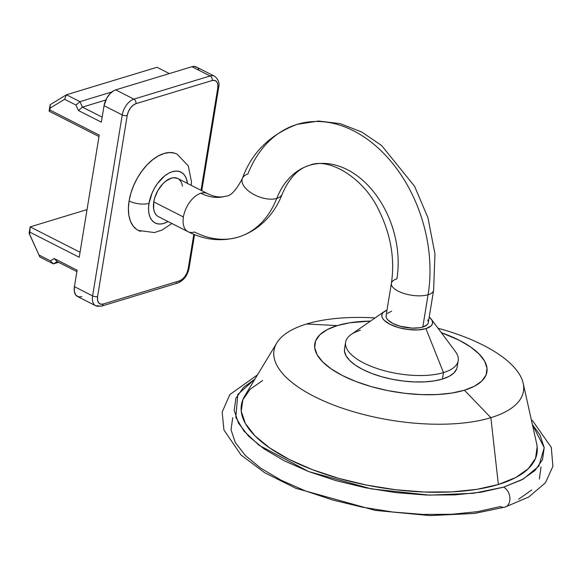 <?xml version="1.0" encoding="UTF-8"?>
<svg xmlns="http://www.w3.org/2000/svg" width="582" height="582" viewBox="0 0 582 582"><rect width="100%" height="100%" fill="white"/><g stroke="black" fill="none" stroke-linecap="round" stroke-linejoin="round"><path stroke-width="0.87" d="M207.476 193.595A21.396 12.317 116.9 0 0 200.892 193.239A21.396 12.317 -63.1 0 1 207.41 193.559L177.772 178.492A21.396 12.317 116.9 0 0 153.779 201.903L183.417 216.97A21.396 12.317 -63.1 0 1 200.892 193.239A57.051 40.827 -106.9 0 0 226.034 196.09A57.051 40.827 73.1 0 1 200.892 193.239A21.396 12.317 116.9 0 0 183.417 216.97A21.396 12.317 116.9 0 0 187.957 231.672M238.54 237.012A99.835 71.455 73.1 0 1 194.541 232.022A21.396 12.317 -63.1 0 1 188.022 231.701C204.58 240.082 221.364 241.872 238.365 237.063C260.903 229.985 275.482 212.015 282.226 194.046C289.13 178.019 298.268 168.431 309.653 165.288C328.779 156.944 364.128 177.91 379.18 210.866C390.915 235.063 394.982 259.23 391.38 283.354L386.084 315.67A21.396 8.461 9.3 0 0 398.896 325.855A21.396 8.461 9.3 0 0 422.794 327.055A21.396 8.461 9.3 0 0 428.308 322.588L433.605 290.265L434.965 253.941L427.966 217.828L414.588 186.313L381.617 145.522L361.742 132.012L340.266 123.646L318.514 121.041L297.22 124.344C269.99 134.573 251.715 152.593 242.396 178.412A21.396 11.073 21.4 0 0 252.763 193.886A21.396 11.073 21.4 0 0 276.748 198.418A99.835 71.455 73.1 0 1 238.54 237.012A99.835 71.455 -106.9 0 0 276.748 198.418A21.396 11.073 -158.6 0 1 252.763 193.886A21.396 11.073 -158.6 0 1 242.388 178.434A21.396 11.073 -158.6 0 1 247.867 174.04A128.36 91.869 73.1 0 1 306.612 122.227A128.36 91.869 73.1 0 1 428.083 294.739A21.396 8.461 9.3 0 0 433.597 290.287A21.396 8.461 -170.7 0 1 428.083 294.739A21.396 8.461 -170.7 0 1 404.184 293.539A21.396 8.461 -170.7 0 1 391.38 283.354A21.396 8.461 -170.7 0 1 396.895 278.88A85.576 61.248 -106.9 0 0 315.91 163.877A85.576 61.248 -106.9 0 0 276.748 198.418A21.396 11.073 21.4 0 0 282.234 194.017A21.396 11.073 -158.6 0 1 276.748 198.418A85.576 61.248 73.1 0 1 315.91 163.877M174.789 153.212A42.784 24.626 116.9 0 0 129.088 200.957A14.259 5.645 9.3 0 0 149.014 203.351A28.525 16.42 -63.1 0 1 168.991 173.08A28.525 16.42 -63.1 0 1 187.455 183.417L186.276 178.383L184.552 175.189L182.188 172.854L179.285 171.464L175.946 171.079L172.308 171.712L168.511 173.334L164.691 175.895L157.591 183.374L154.579 188.015L152.084 193.02L149.014 203.351L148.555 208.283L148.846 212.801L149.872 216.737L151.604 219.938L153.968 222.273L156.871 223.663L160.203 224.048L163.84 223.415L168.06 221.553A28.525 16.42 -63.1 0 1 149.014 203.351A14.259 5.645 -170.7 0 1 129.088 200.957L130.877 193.231L133.693 185.462L137.432 177.954L141.95 170.999L147.071 164.859L152.608 159.774L158.333 155.94L164.029 153.495L169.486 152.549L174.491 153.124L177.219 154.208M428.105 323.308L427.079 324.792L422.794 327.055L428.083 294.739L422.794 327.055L419.702 327.753L412.223 328.132L399.958 326.175L392.901 323.468L388.019 320.107L386.644 318.332L386.062 316.593L386.288 314.949M345.606 342.223L344.544 348.691A57.051 22.567 9.3 0 0 378.7 375.848A57.051 22.567 9.3 0 0 442.429 379.049L443.491 372.589A57.051 22.567 -170.7 0 1 379.762 369.388A57.051 22.567 -170.7 0 1 345.606 342.223A57.051 22.567 -170.7 0 1 360.316 330.3M384.375 311.494L351.186 334.475A57.051 22.567 9.3 0 0 370.152 365.94A57.051 22.567 9.3 0 0 443.491 372.589L425.908 328.641A25.673 10.156 -170.7 0 1 392.908 325.651A25.673 10.156 -170.7 0 1 384.375 311.494A25.673 10.156 -170.7 0 1 386.994 310.133L383.342 312.33L382.105 314.113L381.836 316.084L382.534 318.172L384.185 320.304L390.042 324.341L398.51 327.579L408.295 329.536L417.92 329.914L425.908 328.641L443.491 372.589A57.051 22.567 9.3 0 0 455.386 351.535L431.262 319.169A25.673 10.156 -170.7 0 1 425.908 328.641L431.051 325.927L432.288 324.145L432.564 322.173L431.859 320.085L429.218 317.045A25.673 10.156 -170.7 0 1 431.262 319.169M198.928 70.051L198.069 68.458M196.883 67.286L193.762 66.399L191.944 66.719L115.694 89.868L113.796 90.683L110.042 93.658L106.833 98.023L104.047 105.691L101.348 122.169L104.047 105.691L122.242 114.938L92.611 295.918L74.416 286.664L74.329 291.393L75.711 294.958L78.344 296.82L81.829 296.696M99.231 135.097L79.232 257.259L99.231 135.097L49.848 109.991L50.161 108.099L64.595 99.289L75.958 105.066L78.439 110.529L101.348 122.169L78.439 110.529L82.426 107.117L79.945 101.654L111.904 91.949L79.945 101.654L66.428 94.786L50.161 104.716L49.106 111.184L98.998 136.544L49.106 111.184L50.161 104.716L66.428 94.786L156.98 67.286L66.428 94.786L79.945 101.654L82.426 107.117L105.808 100.017L82.426 107.117L102.17 117.157L82.426 107.117L78.439 110.529L75.958 105.066L79.945 101.654L75.958 105.066L64.595 99.289L66.428 94.786L64.595 99.289L50.161 108.099L50.161 104.716L50.161 108.099L49.106 111.184L49.848 109.991L99.231 135.097M87.031 209.607L30.155 226.878L80.054 252.239L30.155 226.878L87.031 209.607M76.875 271.627L57.131 261.594L53.377 263.886L58.549 262.315L53.377 263.886L39.867 257.011L29.1 233.338L30.155 226.878L29.842 232.153L79.232 257.259L29.842 232.153L30.155 226.878L29.1 233.338L29.537 234.044L29.842 232.153L29.537 234.044L29.1 233.338L39.867 257.011L29.537 234.044L39.867 257.011L53.377 263.886L50.452 260.831L39.089 255.054L50.452 260.831L53.377 263.886L57.131 261.594L54.206 258.539L50.452 260.831L54.206 258.539L57.131 261.594L76.875 271.627M387.321 313.465L391.599 311.203M427.748 319.925L428.33 321.664M456.608 369.053L453.858 373.011L449.071 376.387L442.429 379.049L434.194 380.904L424.678 381.872L414.246 381.916L403.297 381.043L392.253 379.282L381.537 376.692L371.571 373.389L362.724 369.483L355.34 365.14L349.709 360.513L346.043 355.791L344.486 351.142L344.566 348.582M458.201 360.665A57.051 22.567 -170.7 0 1 443.491 372.589L442.429 379.049A57.051 22.567 9.3 0 0 457.146 367.126L458.201 360.665M391.38 283.332A21.396 8.461 9.3 0 0 404.163 293.532A21.396 8.461 9.3 0 0 428.083 294.739A128.36 91.869 -106.9 0 0 306.612 122.227M157.496 216.097L155.721 214.343L154.426 211.943L153.655 208.996L153.779 201.903A21.396 12.317 116.9 0 0 158.384 216.635L188.022 231.701A21.396 12.317 -63.1 0 1 183.417 216.97L153.779 201.903L154.674 198.04L157.955 190.401L162.771 183.854L165.543 181.308L171.254 178.172L173.982 177.699L177.823 178.521M178.659 179.03L180.435 180.784L181.73 183.177L182.501 186.131M77.115 270.186L74.416 286.664L77.115 270.186L54.206 258.539L77.115 270.186M115.694 89.868L133.889 99.122L210.138 75.966L191.944 66.719L115.694 89.868A14.259 8.206 116.9 0 0 104.047 105.691L122.242 114.938A14.259 8.206 -63.1 0 1 133.889 99.122L115.694 89.868M214.583 76.227A14.259 8.206 116.9 0 0 210.138 75.966A3.565 2.554 73.1 0 1 212.212 80.52A3.565 2.554 -106.9 0 0 210.138 75.966A14.259 8.206 -63.1 0 1 214.489 76.177L196.294 66.93A14.259 8.206 116.9 0 0 191.944 66.719L210.138 75.966L133.889 99.122A3.565 2.554 73.1 0 1 135.962 103.676L212.212 80.52A10.694 6.155 -63.1 0 1 217.77 88.042L201.023 190.314L217.77 88.042L217.835 84.499L216.802 81.822L214.823 80.425L212.212 80.52L135.962 103.676L133.103 105.24L130.441 108.048L128.375 111.664L127.225 115.542L97.587 296.514L97.529 300.057L98.562 302.735L100.533 304.131L103.152 304.037L179.401 280.88L182.253 279.316L184.923 276.508L186.982 272.893L188.139 269.015L193.813 234.357L188.139 269.015A3.565 1.411 9.3 0 0 189.055 268.273A3.565 1.411 -170.7 0 1 188.139 269.015A10.694 6.155 -63.1 0 1 179.401 280.88A3.565 2.554 73.1 0 1 177.859 282.968A3.565 2.554 73.1 0 1 176.273 282.794M138.443 230.494L136.515 229.344L132.972 225.838L130.375 221.044L128.833 215.144L128.396 208.356L129.088 200.957A42.784 24.626 116.9 0 0 140.575 231.338M156.98 67.286L169.347 73.579L156.98 67.286M74.416 286.664A14.259 8.206 116.9 0 0 77.479 296.485L95.674 305.732A14.259 8.206 -63.1 0 1 92.611 295.918L74.416 286.664M194.563 234.662L189.055 268.273C187.455 275.621 183.716 280.524 177.837 282.976A3.565 2.554 -106.9 0 0 179.401 280.88L103.152 304.037A3.565 2.554 73.1 0 1 101.588 306.125A3.565 2.554 73.1 0 1 100.024 305.95A14.259 8.206 -63.1 0 1 95.674 305.732L101.588 306.125A3.565 2.554 -106.9 0 0 103.152 304.037A10.694 6.155 -63.1 0 1 97.587 296.514L127.225 115.542A10.694 6.155 -63.1 0 1 135.962 103.676A3.565 2.554 -106.9 0 0 133.889 99.122A14.259 8.206 116.9 0 0 122.242 114.938A3.565 1.411 9.3 0 0 127.225 115.542A3.565 1.411 -170.7 0 1 122.242 114.938L92.611 295.918A3.565 1.411 9.3 0 0 97.587 296.514A3.565 1.411 -170.7 0 1 92.611 295.918A14.259 8.206 116.9 0 0 95.579 305.688M217.77 88.042A3.565 1.411 9.3 0 0 218.694 87.293A3.565 1.411 -170.7 0 1 217.77 88.042M257.477 374.888L229.868 394.538L222.171 412.034L223.932 429.989L241.05 455.022L264.752 472.773L295.882 488.313L375.157 510.385L430.054 515.601L474.359 513.455L505.089 507.075A10.694 7.653 -106.9 0 0 509.897 497.741A10.694 7.653 -106.9 0 0 503.568 487.149L473.719 493.26L429.451 495.151L371.272 488.873L308.642 471.558L259.085 445.288L243.894 431.015L235.819 417.345L237.769 394.523L254.931 379.093L243.429 387.474L235.87 398.35L234.204 410.405L238.496 423.179L248.579 436.173L264.061 448.889L284.358 460.842L308.686 471.573L336.105 480.667L365.569 487.781L395.935 492.627L426.046 495.035L454.738 494.904L480.914 492.241L503.568 487.149A10.694 7.653 73.1 0 1 509.897 497.741A10.694 7.653 73.1 0 1 505.096 507.075A10.694 7.653 73.1 0 1 500.389 506.536L477.742 511.629L451.567 514.292L422.867 514.423L392.755 512.022L362.39 507.169L332.933 500.062L305.514 490.961L281.186 480.23L260.889 468.277L245.4 455.561L235.317 442.567L231.025 429.8L232.691 417.745M276.806 342.929L244.746 395.942A149.756 59.24 9.3 0 0 320.544 472.642A149.756 59.24 9.3 0 0 498.367 484.5L490.866 417.672A126.396 50.001 -170.7 0 1 340.783 407.662A126.396 50.001 -170.7 0 1 276.806 342.929A126.396 50.001 -170.7 0 1 306.598 323.992A126.396 50.001 9.3 0 0 314.265 396.488A126.396 50.001 9.3 0 0 490.866 417.672L464.414 390.224A87.213 34.498 -170.7 0 1 342.565 375.608A87.213 34.498 -170.7 0 1 337.276 325.593L306.598 323.992L337.276 325.593L327.128 329.667L319.809 334.825L315.611 340.87L314.687 347.57L317.074 354.671L322.675 361.888L331.282 368.959L342.565 375.608L356.089 381.574L371.331 386.63L387.707 390.58L404.585 393.272L421.324 394.611L437.278 394.538L451.828 393.061L464.414 390.224L474.563 386.15L481.881 380.992L486.086 374.946L487.01 368.246L484.624 361.146L479.015 353.929L470.409 346.857L459.125 340.208L441.331 332.671A87.213 34.498 -170.7 0 1 464.414 390.224L490.866 417.672A126.396 50.001 9.3 0 0 438.028 328.248A126.396 50.001 -170.7 0 1 523.189 383.276A126.396 50.001 -170.7 0 1 490.866 417.672L498.367 484.5A149.756 59.24 9.3 0 0 536.662 443.739L523.189 383.276M370.53 321.082L349.869 322.755L337.276 325.593A87.213 34.498 -170.7 0 1 370.53 321.082M375.07 317.932A126.396 50.001 9.3 0 0 306.598 323.992A126.396 50.001 -170.7 0 1 375.07 317.932M532.385 424.525L539.914 434.834L544.206 447.602L542.54 459.656L534.982 470.532L521.821 479.815L503.568 487.149L523.313 479.008L538.859 466.138L544.214 447.704L532.385 424.525M262.613 380.504L250.049 389.365L242.84 399.747L241.246 411.256L245.342 423.441L254.967 435.845L269.75 447.987L289.123 459.394L312.345 469.638L338.52 478.317L366.638 485.104L395.629 489.738L424.373 492.03L451.763 491.906L476.745 489.367L498.367 484.5L515.798 477.509L528.354 468.648L535.571 458.267L537.157 446.758L536.611 443.506M541.027 466.997L539.369 479.051M531.81 489.928L518.649 499.211M242.396 178.412C236.176 190.292 230.69 196.199 225.932 196.119C220.491 197.815 214.322 196.956 207.41 193.559M177.074 154.135L188.292 165.885L191.463 181.78L191.26 185.352M138.29 230.421L154.397 232.56L162.08 230.043L171.872 223.495M201.758 190.685L218.694 87.3C219.785 82.957 218.381 79.247 214.489 76.177M177.837 282.976L101.588 306.125M505.089 507.075L528.689 497.035L545.392 482.834L552.9 466.342L551.278 447.34L532.908 421.179L531.315 419.731"/></g></svg>
